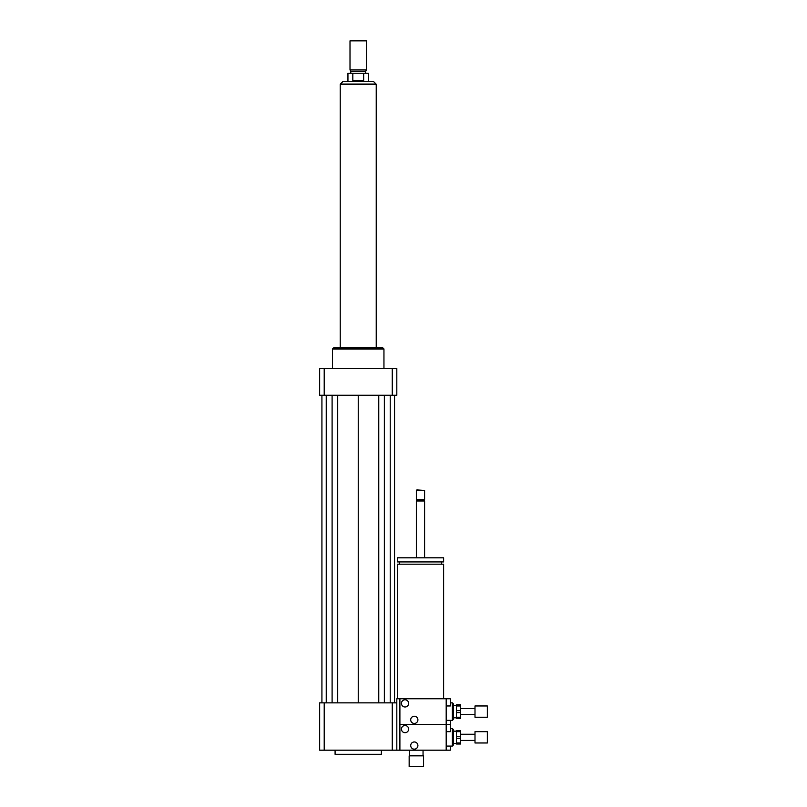 <?xml version="1.0" encoding="UTF-8"?>
<svg xmlns="http://www.w3.org/2000/svg" width="807" height="807" viewBox="0 0 807 807"><rect width="100%" height="100%" fill="white"/><g stroke="black" fill="none" stroke-linecap="round" stroke-linejoin="round"><path stroke-width="1.21" d="M409.159 766.65L423.564 766.65L423.564 755.846L409.159 755.846L409.159 766.65M409.159 755.846L409.674 755.332L423.564 755.846M409.674 755.332L409.674 750.187M397.326 698.751L397.326 564.194L443.618 564.194L443.618 698.751M420.477 561.924L443.618 561.924L443.618 557.808L397.326 557.808L397.326 561.924L420.477 561.924M416.362 557.808L416.362 500.976L424.593 500.976L424.593 557.808M416.362 500.976L417.128 500.199L423.816 500.199L424.593 500.976M420.477 499.432L424.593 499.432L424.593 490.434L416.362 490.434L416.362 499.432L420.477 499.432M416.362 490.434L416.876 489.92L424.593 490.434M324.212 702.867L324.212 750.187L319.653 750.187L319.653 702.867L396.812 702.867L396.812 698.751L450.306 698.751L450.306 705.954L446.19 705.954M396.812 702.867L396.812 750.187L450.306 750.187L450.306 746.072M335.087 750.187L335.087 754.303L381.378 754.303L381.378 750.187M392.263 702.867L392.263 750.187L396.812 750.187M324.212 750.187L392.263 750.187M332.514 368.527L332.514 348.977L383.95 348.977L383.95 368.527M332.514 348.977L333.543 347.948L382.922 347.948L383.95 348.977M392.263 395.269L392.263 368.527L396.812 368.527L396.812 395.269L319.653 395.269L319.653 368.527L324.212 368.527L324.212 395.269M392.263 368.527L324.212 368.527M378.765 395.269L378.765 702.867M358.237 395.269L358.237 702.867M384.364 395.269L384.364 702.867M390.225 395.269L390.225 702.867M394.552 395.269L394.552 702.867M321.922 395.269L321.922 702.867M326.24 395.269L326.24 702.867M332.101 395.269L332.101 702.867M337.709 395.269L337.709 702.867M352.82 80.468L352.82 73.266L363.654 73.266L363.654 80.468L352.82 80.468L363.654 80.468M363.654 73.266L368.527 73.266L368.527 81.497L347.948 81.497L347.948 73.266L352.82 73.266M373.51 81.497L342.955 81.497L340.383 84.069L376.082 84.069L373.51 81.497M366.469 40.864L365.954 40.35L350.006 40.864L350.006 69.876L366.469 69.876L366.469 40.864L350.006 40.864M366.469 69.876L365.692 71.208L350.773 71.208L350.006 69.876M376.233 347.948L376.233 84.584L340.231 84.584L340.231 347.948M405.043 706.982A3.601 3.601 0 0 1 401.926 701.586A3.601 3.601 0 0 1 408.16 701.586A3.601 3.601 0 0 1 405.043 706.982M414.304 723.445A3.601 3.601 0 0 1 411.187 718.038A3.601 3.601 0 0 1 417.421 718.038A3.601 3.601 0 0 1 414.304 723.445M399.899 698.751L399.899 724.474L446.19 724.474L446.19 698.751L450.306 698.751M446.19 731.677L450.306 731.677L450.306 720.358M452.364 702.867L452.364 720.358L453.393 719.33L453.393 703.896L452.364 702.867L450.306 702.867M405.043 732.706A3.601 3.601 0 0 1 401.926 727.299A3.601 3.601 0 0 1 408.16 727.299A3.601 3.601 0 0 1 405.043 732.706M414.304 749.158A3.601 3.601 0 0 1 411.187 743.761A3.601 3.601 0 0 1 417.421 743.761A3.601 3.601 0 0 1 414.304 749.158M446.19 750.187L446.19 724.474L450.306 724.474M452.364 728.59L452.364 746.072L453.393 745.043L453.393 729.619L452.364 728.59L450.306 728.59M399.899 750.187L399.899 724.474L446.19 724.474M456.48 736.307L456.48 731.677L460.595 731.677L460.595 736.307L456.48 736.307L456.48 738.355L460.595 738.355L460.595 742.985L456.48 742.985L456.48 738.355M456.48 742.985L456.48 744.014L460.595 744.014L460.595 742.985M460.595 731.677L460.595 730.648L456.48 730.648L456.48 731.677M460.595 738.355L460.595 736.307M487.347 742.985L487.347 731.677L475 731.677L475 742.985L487.347 742.985M456.48 710.584L456.48 705.954L460.595 705.954L460.595 710.584L456.48 710.584L456.48 712.642L460.595 712.642L460.595 717.272L456.48 717.272L456.48 712.642M456.48 717.272L456.48 718.301L460.595 718.301L460.595 717.272M460.595 705.954L460.595 704.925L456.48 704.925L456.48 705.954M460.595 712.642L460.595 710.584M487.347 717.272L487.347 705.954L475 705.954L475 717.272L487.347 717.272M423.05 755.332L423.05 750.187M441.56 564.194L441.56 561.924M399.384 564.194L399.384 561.924M423.816 500.199L424.593 499.432M417.128 500.199L416.362 499.432M340.383 84.069L340.383 84.584M376.082 84.069L376.082 84.584M350.773 71.208L350.773 73.266M365.692 71.208L365.692 73.266M452.364 720.358L446.19 720.358M452.364 746.072L446.19 746.072M475 734.249L460.595 734.249M475 740.412L460.595 740.412M456.48 731.162L453.393 731.162M456.48 743.499L453.393 743.499M475 708.526L460.595 708.526M475 714.699L460.595 714.699M456.48 705.439L453.393 705.439M456.48 717.786L453.393 717.786"/></g></svg>
